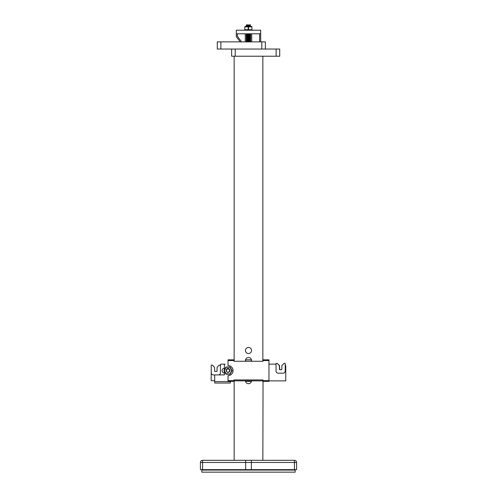 <?xml version="1.0" encoding="UTF-8"?>
<svg xmlns="http://www.w3.org/2000/svg" width="497" height="497" viewBox="0 0 497 497"><rect width="100%" height="100%" fill="white"/><g stroke="black" fill="none" stroke-linecap="round" stroke-linejoin="round"><path stroke-width="0.75" d="M201.844 470.069L201.844 472.15L295.156 472.15L295.156 470.069L201.844 470.069L201.844 469.653M295.156 469.653L295.156 470.069M245.537 361.269A3.05 3.05 0 0 1 248.5 357.498A3.05 3.05 0 0 1 251.463 361.269M248.5 347.453A3.05 3.05 0 0 1 251.14 352.025A3.05 3.05 0 0 1 245.86 352.025A3.05 3.05 0 0 1 248.5 347.453M251.544 380.845A3.05 3.05 0 0 1 248.5 383.696A3.05 3.05 0 0 1 245.456 380.845L251.544 380.857M234.143 460.321L234.143 380.839M234.143 361.269L234.143 56.217M262.857 460.321L263.037 380.864L233.963 380.832M262.857 361.269L262.857 56.217M251.37 462.471L251.37 460.321L202.565 460.321L202.565 462.471L251.37 462.471L251.37 469.653L202.565 469.653L202.565 462.471L200.409 462.471A2.156 2.156 0 0 1 202.565 460.321M200.409 462.471L200.409 469.653L202.565 469.653M294.435 460.321L245.63 460.321L245.63 469.653L296.591 469.653L296.591 462.471A2.156 2.156 0 0 0 294.435 460.321A2.156 2.156 0 0 1 296.591 462.471L294.435 462.471L294.435 460.321M234.143 381.367L233.963 379.932L263.037 379.932L262.857 381.367M251.463 381.367L251.37 380.857M251.37 381.367L245.537 381.367M245.63 381.367L245.63 380.857M233.963 381.367L228.042 381.367L228.042 375.626A5.026 5.026 0 0 0 233.068 370.6A5.026 5.026 0 0 0 228.042 365.575L228.042 359.834L234.143 359.834M262.857 359.834L268.958 359.834L268.958 381.367L263.037 381.367M263.037 359.834L263.037 361.269L233.963 361.269L233.963 359.834M245.537 359.834L251.37 359.834L251.37 361.269M245.63 359.834L245.63 361.269M224.383 369.762L224.383 364.873A0.721 0.721 0 0 1 225.104 364.152L220.861 364.152L220.5 364.512L220.432 367.525M285.75 380.876L268.958 380.87L285.75 380.876M276.034 364.661A0.721 0.721 -90 0 0 275.481 364.152L268.958 364.152M230.378 381.597L214.692 381.597L214.692 383.032L230.378 383.032L230.378 381.367M224.383 371.439L224.383 374.906L214.692 374.906L214.692 381.597M285.75 380.864L285.75 365.792L285.21 365.792M282.663 373.185L278.792 373.185M281.768 369.693L279.476 369.693L279.333 365.537L277.177 363.382L276.034 363.382L276.034 371.029A2.156 2.15 -83.7 0 0 278.183 373.179L283.06 373.179A2.156 2.15 -83.7 0 0 285.21 371.023L285.21 363.375L284.067 363.375L281.911 365.531L281.768 369.693M285.421 365.792L285.21 363.375M279.687 369.693L279.544 365.556L277.177 363.382M222.084 370.613A2.367 2.367 -0 0 1 224.383 368.246A2.367 2.367 -0 0 0 222.084 370.619A2.367 2.367 -0 0 0 224.383 372.98M211.169 380.677L214.692 380.677L211.169 380.677L211.244 367.525M214.045 374.918L213.399 374.912A2.156 2.156 180 0 1 211.244 372.762L211.244 365.115L212.387 365.115L214.542 367.271L214.692 371.427L216.984 371.427L217.133 367.271L219.289 365.115L220.432 365.115L220.432 372.762A2.156 2.156 180 0 1 218.463 374.906M235.224 56.217L279.724 56.217L279.724 49.041L235.224 49.041L235.224 56.217L231.633 56.217L231.633 49.041M220.867 49.041L220.867 41.866L217.276 41.866L217.276 49.041L261.776 49.041L261.776 41.866L265.367 41.866L265.367 49.041L265.367 41.866M220.867 41.866L261.776 41.866M236.299 33.796L260.701 33.796L260.701 30.211L236.299 30.211L236.299 36.666L240.25 41.866M251.73 41.866L251.73 33.796M241.604 41.866L237.373 36.306L237.373 33.796M245.269 33.796L245.269 41.866M246.344 41.866L246.344 33.796M250.656 33.796L250.656 41.866M259.627 33.796L259.627 41.866M260.701 41.866L260.701 33.796M248.37 25.08L250.482 24.85L248.37 25.08M249.332 25.03L250.482 24.85M246.674 26.229L246.257 25.981L250.482 25.614L246.667 26.217L247.407 26.465M250.059 25.154L246.263 25.26M246.475 25.21L248.214 25.328M250.072 25.136L250.457 25.533L246.257 25.974M249.109 26.478L250.066 26.583M246.475 25.925L248.214 26.043M249.332 25.745L250.482 26.235L247.27 26.478M246.711 30.211L250.507 30.062M247.195 30.062L246.257 30.211M246.344 34.56L250.476 34.243L246.27 34.604M246.344 33.839L246.717 33.796M246.475 33.821L248.214 33.939M250.072 33.796L250.482 34.131L246.344 34.455M246.344 35.275L250.482 34.952L246.344 35.175M246.469 34.541L248.214 34.66M249.332 34.361L250.482 34.846M246.344 35.995L250.482 35.666L246.344 35.89M246.475 35.256L248.214 35.374M246.344 36.71L250.488 36.387L246.344 36.61M246.475 35.977L248.214 36.095M246.344 37.43L250.482 37.101L246.344 37.325M246.475 36.691L248.214 36.815M249.332 36.511L250.482 37.002M246.344 38.151L250.482 37.822L246.344 38.045M246.469 37.412L248.214 37.53M249.332 37.232L250.482 37.716M246.344 38.865L250.482 38.536L246.667 39.133L247.413 39.387M246.475 38.126L248.214 38.25M249.332 37.946L250.488 38.437L246.344 38.76M246.344 39.58L250.482 39.257L246.674 39.853L247.413 40.102M246.475 38.847L248.214 38.965M249.332 38.667L250.482 39.151L246.344 39.48M246.344 40.3L250.482 39.977L246.344 40.195M246.469 39.561L248.214 39.685M249.332 39.381L250.482 39.872M246.344 41.021L250.066 40.94L246.263 41.065M246.475 40.282L248.214 40.4M249.332 40.102L250.463 40.605L246.344 40.916M246.344 41.736L250.482 41.406L247.823 41.866M246.475 41.002L248.214 41.121M249.332 40.816L250.482 41.307L246.344 41.63M246.475 41.717L248.214 41.835M246.984 41.357L248.525 41.475M249.332 41.537L250.066 41.661M250.072 41.071L247.407 41.543M248.214 41.599L249.755 41.717M250.469 42.015L249.718 41.866M250.072 40.214L246.27 40.344M246.984 40.642L248.525 40.76M250.072 40.35L247.407 40.822M248.214 40.878L249.755 41.002M246.984 39.922L248.525 40.04M250.072 39.636L246.667 39.996M248.214 40.164L249.755 40.282M246.984 39.207L248.525 39.325M250.072 38.915L246.27 39.499M248.214 39.443L249.761 39.561M250.072 38.058L246.667 38.418L247.407 38.667M246.984 38.486L248.525 38.604M250.078 38.201L246.263 38.785M248.214 38.729L249.755 38.847M250.072 37.337L246.27 37.474M250.072 37.48L247.407 37.952M248.214 38.008L249.755 38.126M250.078 36.623L246.667 36.983L247.413 37.232M250.072 36.766L246.674 37.12M248.214 37.294L249.761 37.412M249.332 35.796L246.263 36.039M250.476 36.269L247.407 36.517M248.214 36.573L249.755 36.691M249.332 35.076L246.27 35.318M246.984 35.616L248.525 35.734M250.476 35.554L247.407 35.796M248.214 35.859L249.755 35.977M246.984 34.902L248.525 35.02M250.072 34.61L247.413 35.082M248.214 35.138L249.755 35.256M249.935 33.796L246.263 33.883M246.984 34.181L248.525 34.299M250.072 33.895L247.413 34.361M248.214 34.423L249.761 34.541M249.488 30.062L249.935 30.211M248.214 30.112L249.513 30.211M246.984 26.285L248.525 26.403M250.078 25.999L246.27 26.583M246.667 25.496L247.407 25.751M246.984 25.571L248.525 25.689M250.072 25.279L246.263 25.863M248.214 25.807L249.755 25.925M250.271 24.85L247.413 25.03M248.214 25.092L249.755 25.21M246.984 24.85L248.525 24.968M247.195 26.478L245.139 26.478L244.959 26.832L248.189 26.832L248.37 26.478L248.55 26.832L251.78 26.832L251.6 26.478L245.139 26.478A0.36 0.36 0 0 0 244.785 26.832L244.785 29.708L244.785 26.832A0.36 0.36 0 0 1 245.139 26.478M250.575 30.062L251.78 29.708L248.55 29.708L248.37 30.062L248.189 29.708L244.959 29.708L245.139 30.062L251.6 30.062A0.36 0.36 0 0 0 251.96 29.708A0.36 0.36 0 0 1 251.6 30.062A0.36 0.36 0 0 0 251.96 29.708L251.96 26.832A0.36 0.36 0 0 0 251.6 26.478A0.36 0.36 0 0 1 251.96 26.832L251.96 29.708A0.36 0.36 0 0 1 251.6 30.062M244.785 29.708A0.36 0.36 0 0 0 245.139 30.062A0.36 0.36 0 0 1 244.785 29.708L244.785 26.832M226.868 371.973L226.446 371.445L227.023 371.967A1.702 1.702 -0 0 0 229.005 371.967C230.223 370.874 230.198 369.78 228.937 368.681A2.112 2.112 -0 0 0 227.086 368.681M228.937 368.681L229.527 369.116M229.496 371.427L229.204 371.806M229.713 370.582L228.825 372.079M227.433 372.185L227.011 371.961M227.937 372.284L227.092 372.011M229.254 371.942L229.85 370.75L229.173 369.184L227.489 368.88L226.303 370.11L226.669 371.775A1.808 1.808 0 0 0 229.415 371.775C230.366 370.395 230.092 369.296 228.614 368.47L227.496 368.463M228.639 368.476L227.912 368.395M226.669 371.775C225.725 370.402 225.992 369.296 227.471 368.463A2.205 2.205 0 0 1 228.614 368.47M228.179 368.395L227.402 368.494M225.868 374.011A0.36 0.36 0 0 0 226.178 374.191A0.36 0.36 0 0 1 225.868 374.011L226.178 373.831L224.315 370.6L226.178 367.01L229.906 367.01L226.178 367.01A0.36 0.36 0 0 0 225.868 367.19L224.004 370.42L225.868 374.011L224.004 370.781A0.36 0.36 0 0 1 224.004 370.42M232.087 370.781L230.217 374.011A0.36 0.36 0 0 1 229.906 374.191A0.36 0.36 0 0 0 230.217 374.011L232.087 370.781L230.217 367.19L232.087 370.42A0.36 0.36 0 0 1 232.087 370.781A0.36 0.36 0 0 0 232.087 370.42M226.178 374.191L229.906 374.191A0.36 0.36 0 0 0 230.217 374.011L226.178 373.831L226.178 374.191M229.906 374.191L231.776 370.6L229.906 367.01A0.36 0.36 0 0 1 230.217 367.19L225.868 367.19M227.595 372.352L228.527 372.34M245.63 462.471L294.435 462.471L294.435 469.653M233.963 380.646L228.042 380.646M268.958 380.646L263.037 380.646M268.958 360.549L263.037 360.549M233.963 360.549L228.042 360.549M276.133 56.217L276.133 49.041M251.6 26.478A0.36 0.36 0 0 1 251.96 26.832A0.36 0.36 0 0 0 251.6 26.478M251.96 29.708L251.96 26.832M248.189 26.832L248.55 26.832L248.55 29.708L248.189 29.708L248.189 26.832M246.667 37.697L246.27 38.07M246.667 36.262L246.27 36.629M246.68 41.413L246.27 41.655M246.674 40.698L246.263 40.94M246.68 39.984L246.27 40.22M246.686 37.107L246.27 37.35M246.674 35.672L246.263 35.914M246.68 34.958L246.27 35.194M246.68 34.237L246.27 34.479M246.68 29.932L246.27 30.174M246.667 24.85L246.27 25.148M246.27 41.779L246.68 42.015M250.469 39.984L250.059 40.226M246.27 39.63L246.68 39.866M246.263 38.909L246.68 39.145M246.27 38.194L246.68 38.431M250.469 37.834L250.059 38.07M250.469 37.113L250.059 37.356M246.27 36.753L246.68 36.995M250.476 36.393L250.066 36.635M250.476 35.678L250.066 35.921M250.469 34.964L250.059 35.2M250.469 29.938L250.059 30.174"/></g></svg>
